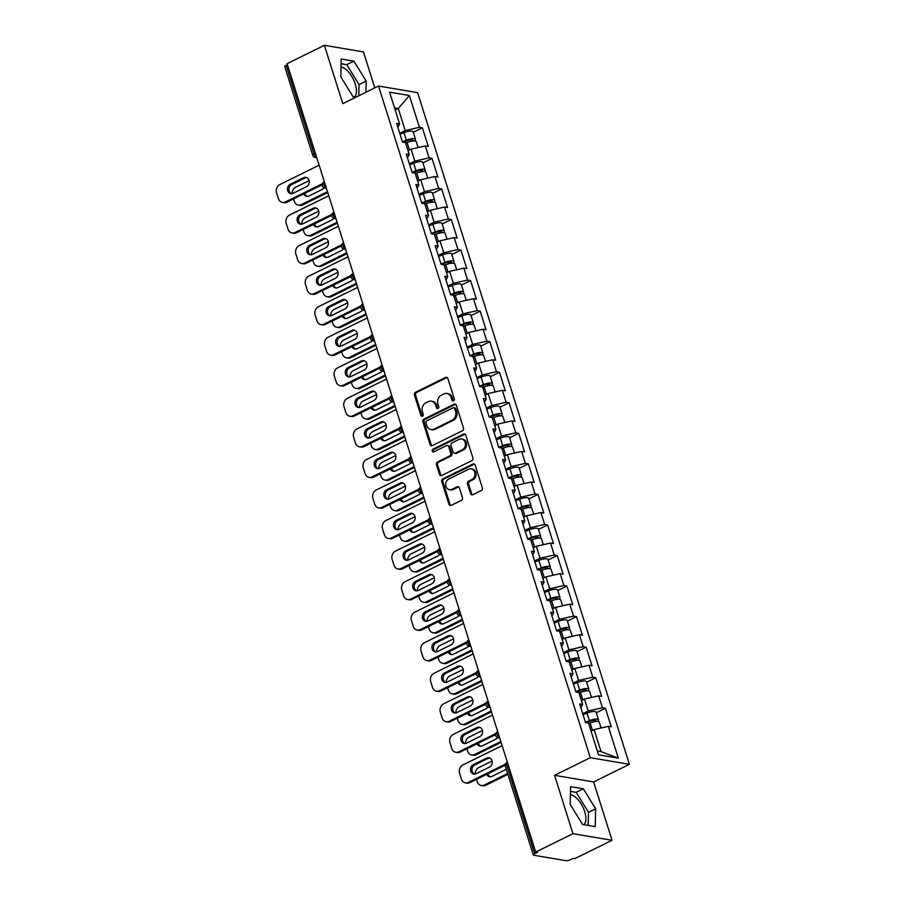 <?xml version="1.0" encoding="UTF-8"?>
<svg xmlns="http://www.w3.org/2000/svg" width="906" height="906" viewBox="0 0 906 906"><rect width="100%" height="100%" fill="white"/><g stroke="black" fill="none" stroke-linecap="round" stroke-linejoin="round"><path stroke-width="1.36" d="M453.566 400.871A1.472 1.234 -80.4 0 0 454.314 398.957L447.87 378.527A2.095 1.767 -80.4 0 0 445.593 377.428L415.526 392.264A2.095 1.767 -80.4 0 0 414.461 395.005L420.894 415.435A1.472 1.234 -80.4 0 0 423.238 414.28L422.4 411.641A6.716 5.651 -80.4 0 1 425.809 402.853L428.312 401.618A6.716 5.651 -80.4 0 1 431.369 401.143A6.716 5.651 -80.4 0 1 435.605 405.129L436.432 407.768A1.472 1.234 -80.4 0 0 438.776 406.613L437.938 403.974A6.716 5.651 -80.4 0 1 441.347 395.186L443.849 393.951A6.716 5.651 -80.4 0 1 446.907 393.476A6.716 5.651 -80.4 0 1 451.131 397.462L451.969 400.112A1.472 1.234 -80.4 0 0 453.566 400.871M583.86 824.687A16.682 7.701 63.7 0 0 584.676 811.663A16.682 7.701 63.7 0 0 570.452 794.822M341.007 67.146A16.682 7.701 -116.3 0 1 355.231 83.986A16.682 7.701 -116.3 0 1 354.416 96.999M470.542 493.611A2.095 1.767 -80.4 0 0 472.819 494.71L481.256 490.554A2.095 1.767 -80.4 0 0 482.32 487.802L475.174 465.129A2.095 1.767 -80.4 0 0 472.898 464.031L442.83 478.855A2.095 1.767 -80.4 0 0 441.766 481.607L448.912 504.28A2.095 1.767 -80.4 0 0 451.188 505.378L461.38 500.361A2.095 1.767 -80.4 0 0 462.445 497.609L459.387 487.904A2.095 1.767 -80.4 0 0 457.111 486.805L452.049 489.297A5.617 4.723 -80.4 0 1 449.501 489.693A5.617 4.723 -80.4 0 1 445.695 484.891A5.617 4.723 -80.4 0 1 448.81 479.014L468.606 469.251A5.617 4.723 -80.4 0 1 471.165 468.855A5.617 4.723 -80.4 0 1 474.971 473.657A5.617 4.723 -80.4 0 1 471.845 479.534L468.549 481.165A2.095 1.767 -80.4 0 0 467.485 483.906L470.542 493.611L471.686 493.804A2.095 1.767 -80.4 0 0 472.456 494.846M554.563 775.332L572.954 833.69L535.684 852.07L287.111 63.68L324.382 45.3L342.785 103.658L378.527 86.025L590.304 757.699L554.563 775.332L593.645 781.935L629.387 764.313L590.304 757.699M462.411 430.769A2.095 1.767 -80.4 0 0 463.476 428.028L456.318 405.344A2.095 1.767 -80.4 0 0 454.042 404.246L423.974 419.082A2.095 1.767 -80.4 0 0 422.909 421.822L430.067 444.506A2.095 1.767 -80.4 0 0 432.343 445.605L462.411 430.769M465.752 435.231L472.898 457.915A2.095 1.767 -80.4 0 1 471.833 460.667L441.766 475.491A2.095 1.767 -80.4 0 1 439.489 474.393L436.432 464.687A2.095 1.767 -80.4 0 1 437.496 461.947L449.682 455.922A2.095 1.767 -80.4 0 0 450.746 453.181L448.719 446.737A2.095 1.767 -80.4 0 0 446.443 445.639L433.748 451.901A1.472 1.234 -80.4 0 1 432.898 449.217L463.476 434.133A2.095 1.767 -80.4 0 1 465.752 435.231M629.387 764.313L417.609 92.639L378.527 86.025M596.307 712.739L605.401 708.254L602.445 707.756L588.232 710.983L582.739 713.702M605.401 708.254L611.267 726.861L608.3 726.352L618.334 758.175L598.515 754.823L588.481 722.999L585.514 722.501L579.647 703.905L582.615 704.404L578.843 692.456L575.888 691.957L570.021 673.351L572.977 673.849L569.217 661.912L566.25 661.403L560.384 642.807L563.351 643.305L559.58 631.357L556.624 630.859L550.757 612.252L553.713 612.75L549.953 600.814L546.986 600.316L541.12 581.709L544.087 582.207L540.316 570.259L537.36 569.761L531.494 551.154L534.449 551.663L530.69 539.716L527.722 539.217L521.856 520.61L524.823 521.109L521.052 509.161L518.096 508.662L512.23 490.067L515.186 490.565L511.426 478.617L508.459 478.119L502.592 459.512L505.559 460.01L501.788 448.074L498.832 447.564L492.966 428.968L495.922 429.467L492.162 417.519L489.195 417.02L483.328 398.414L486.296 398.912L482.524 386.975L479.568 386.466L473.702 367.87L476.658 368.368L472.898 356.42L469.931 355.922L464.065 337.315L467.032 337.825L463.26 325.877L460.305 325.379L454.438 306.772L457.394 307.27L453.634 295.322L450.667 294.824L444.801 276.217L447.768 276.726L443.997 264.779L441.041 264.28L435.174 245.673L438.13 246.172L434.37 234.235L431.403 233.725L425.537 215.13L428.504 215.628L424.733 203.68L421.777 203.182L415.911 184.575L418.866 185.073L415.107 173.137L412.139 172.627L406.273 154.031L409.24 154.53L405.469 142.582L402.513 142.083L396.647 123.476L399.603 123.986L389.569 92.163L409.399 95.515L419.433 127.338L405.231 130.566L399.727 133.273M413.295 132.321L422.4 127.837L419.433 127.338M422.4 127.837L428.266 146.432L425.299 145.934L429.07 157.882L414.857 161.121L409.365 163.827M422.932 162.876L432.026 158.38L429.07 157.882M432.026 158.38L437.892 176.987L434.937 176.489L438.697 188.425L424.495 191.664L418.991 194.371M432.558 193.42L441.664 188.935L438.697 188.425M441.664 188.935L447.53 207.531L444.563 207.032L448.334 218.98L434.121 222.208L428.629 224.926M442.196 223.963L451.29 219.479L448.334 218.98M451.29 219.479L457.156 238.085L454.2 237.587L457.96 249.524L443.759 252.763L438.255 255.469M451.822 254.518L460.928 250.033L457.96 249.524M460.928 250.033L466.794 268.629L463.827 268.131L467.598 280.079L453.385 283.306L447.892 286.024M461.46 285.062L470.554 280.577L467.598 280.079M470.554 280.577L476.42 299.184L473.464 298.674L477.224 310.622L463.023 313.861L457.519 316.568M471.086 315.616L480.191 311.12L477.224 310.622M480.191 311.12L486.058 329.727L483.091 329.229L486.862 341.177L472.649 344.405L467.156 347.111M480.724 346.16L489.818 341.675L486.862 341.177M489.818 341.675L495.684 360.282L492.728 359.773L496.488 371.72L482.286 374.959L476.783 377.666M490.35 376.715L499.455 372.219L496.488 371.72M499.455 372.219L505.322 390.826L502.354 390.327L506.126 402.264L491.913 405.503L486.42 408.21M499.987 407.258L509.081 402.774L506.126 402.264M509.081 402.774L514.948 421.369L511.992 420.871L515.752 432.819L501.55 436.046L496.046 438.764M509.614 437.802L518.719 433.317L515.752 432.819M518.719 433.317L524.585 451.924L521.618 451.426L525.389 463.362L511.177 466.601L505.684 469.308M519.251 468.357L528.345 463.872L525.389 463.362M528.345 463.872L534.212 482.468L531.256 481.969L535.016 493.917L520.814 497.145L515.31 499.863M528.878 498.9L537.983 494.416L535.016 493.917M537.983 494.416L543.849 513.023L540.882 512.513L544.653 524.461L530.44 527.7L524.948 530.406M538.515 529.455L547.609 524.959L544.653 524.461M547.609 524.959L553.475 543.566L550.52 543.068L554.279 555.016L540.078 558.243L534.574 560.95M548.141 559.999L557.247 555.514L554.279 555.016M557.247 555.514L563.113 574.121L560.146 573.611L563.917 585.559L549.704 588.798L544.212 591.505M557.779 590.553L566.873 586.057L563.917 585.559M566.873 586.057L572.739 604.664L569.772 604.166L573.543 616.114L559.342 619.342L553.838 622.048M567.405 621.097L576.51 616.612L573.543 616.114M576.51 616.612L582.377 635.208L579.41 634.71L583.181 646.658L568.968 649.885L563.475 652.603M577.043 651.64L586.137 647.156L583.181 646.658M586.137 647.156L592.003 665.763L589.036 665.264L592.807 677.201L578.606 680.44L573.102 683.147M586.669 682.195L595.774 677.711L592.807 677.201M595.774 677.711L601.641 696.306L598.673 695.808L602.445 707.756M588.232 710.983L584.461 699.047L581.403 700.553M580.837 707.665L582.615 704.404M598.673 695.808L584.461 699.047M578.606 680.44L574.834 668.492L571.765 670.01M571.199 677.11L572.977 673.849M589.036 665.264L574.834 668.492M568.968 649.885L565.197 637.949L562.139 639.455M561.573 646.567L563.351 643.305M579.41 634.71L565.197 637.949M559.342 619.342L555.571 607.394L552.501 608.911M551.935 616.012L553.713 612.75M569.772 604.166L555.571 607.394M549.704 588.798L545.933 576.85L542.875 578.356M542.309 585.469L544.087 582.207M560.146 573.611L545.933 576.85M540.078 558.243L536.307 546.295L533.238 547.813M532.671 554.925L534.449 551.663M550.52 543.068L536.307 546.295M530.44 527.7L526.669 515.752L523.611 517.269M523.045 524.37L524.823 521.109M540.882 512.513L526.669 515.752M520.814 497.145L517.043 485.208L513.974 486.715M513.408 493.827L515.186 490.565M531.256 481.969L517.043 485.208M511.177 466.601L507.405 454.653L504.348 456.171M503.781 463.272L505.559 460.01M521.618 451.426L507.405 454.653M501.55 436.046L497.779 424.11L494.71 425.616M494.144 432.728L495.922 429.467M511.992 420.871L497.779 424.11M491.913 405.503L488.141 393.555L485.084 395.073M484.517 402.173L486.296 398.912M502.354 390.327L488.141 393.555M482.286 374.959L478.515 363.012L475.446 364.518M474.88 371.63L476.658 368.368M492.728 359.773L478.515 363.012M472.649 344.405L468.889 332.457L465.82 333.974M465.254 341.086L467.032 337.825M483.091 329.229L468.889 332.457M463.023 313.861L459.251 301.913L456.182 303.431M455.616 310.531L457.394 307.27M473.464 298.674L459.251 301.913M453.385 283.306L449.625 271.37L446.556 272.876M445.99 279.988L447.768 276.726M463.827 268.131L449.625 271.37M443.759 252.763L439.988 240.815L436.919 242.332M436.352 249.433L438.13 246.172M454.2 237.587L439.988 240.815M434.121 222.208L430.361 210.271L427.292 211.778M426.726 218.89L428.504 215.628M444.563 207.032L430.361 210.271M424.495 191.664L420.724 179.716L417.655 181.234M417.088 188.335L418.866 185.073M434.937 176.489L420.724 179.716M414.857 161.121L411.098 149.173L408.028 150.679M407.462 157.791L409.24 154.53M425.299 145.934L411.098 149.173M287.417 64.666L286.092 65.311L314.065 154.02L315.39 153.374M316.602 157.225A3.205 1.484 63.7 0 1 314.065 154.02A3.205 0.906 -17.5 0 0 312.717 155.277L284.744 66.568A3.205 0.906 -17.5 0 1 286.092 65.311M405.231 130.566L398.278 108.539L394.54 107.905M395.209 110.045L398.278 108.539L409.399 95.515M397.825 127.236L399.603 123.986M374.801 87.859L363.465 51.914L324.382 45.3M572.954 833.69L612.048 840.292L574.778 858.673L573.068 858.39L570.338 859.726A3.205 0.906 162.5 0 1 566.08 860.7L533.827 855.253A3.205 0.906 162.5 0 1 533.317 854.958A3.205 0.906 162.5 0 1 534.676 853.701L537.394 852.353L535.684 852.07M612.048 840.292L593.645 781.935M597.303 750.983L601.04 751.618L594.098 729.59L591.029 731.108M608.3 726.352L594.098 729.59M618.334 758.175L601.04 751.618M365.945 92.231L366.194 81.098L353.884 61.132L341.188 58.992L340.803 76.806L353.102 96.783L355.798 97.236M570.621 786.668L570.236 804.494L582.547 824.46L595.242 826.612L595.627 808.786L583.328 788.809L570.621 786.668M453.487 400.905A1.472 1.234 -80.4 0 1 453.113 400.305L452.275 397.655A6.716 5.651 -80.4 0 0 448.051 393.668L446.907 393.476M431.369 401.143L432.513 401.335A6.716 5.651 -80.4 0 1 436.737 405.322L437.575 407.96A1.472 1.234 -80.4 0 0 437.96 408.572M447.1 377.496A2.095 1.767 -80.4 0 0 446.737 377.621L416.658 392.457A2.095 1.767 -80.4 0 0 415.594 395.209L422.037 415.627A1.472 1.234 -80.4 0 0 422.423 416.239M455.559 404.314A2.095 1.767 -80.4 0 0 455.186 404.438L425.118 419.274A2.095 1.767 -80.4 0 0 424.053 422.015L431.199 444.699A2.095 1.767 -80.4 0 0 431.969 445.729M454.653 408.617A1.472 1.234 -80.4 0 0 453.057 407.847L426.658 420.86A1.472 1.234 -80.4 0 0 425.922 422.785L426.794 425.571A6.716 5.651 -80.4 0 0 431.018 429.557A6.716 5.651 -80.4 0 0 434.087 429.082L452.128 420.191A6.716 5.651 -80.4 0 0 455.525 411.403L454.653 408.617L455.786 408.81A1.472 1.234 -80.4 0 0 454.869 407.938L453.725 407.745M431.018 429.557L432.162 429.75A6.716 5.651 -80.4 0 0 435.22 429.274L434.087 429.082M455.786 408.81L456.669 411.596A6.716 5.651 -80.4 0 1 453.26 420.384L435.22 429.274M447.405 445.492L448.538 445.684A2.095 1.767 -80.4 0 1 449.863 446.93L451.89 453.374A2.095 1.767 -80.4 0 1 450.826 456.114L438.629 462.139A2.095 1.767 -80.4 0 0 437.564 464.88L440.622 474.585A2.095 1.767 -80.4 0 0 441.392 475.627M464.982 434.2A2.095 1.767 -80.4 0 0 464.608 434.325L434.042 449.41A1.472 1.234 -80.4 0 0 433.68 451.935M462.343 449.682A5.617 4.723 -80.4 0 0 465.458 443.804A5.617 4.723 -80.4 0 0 461.652 439.002A5.617 4.723 -80.4 0 0 459.104 439.399L452.128 442.841A2.095 1.767 -80.4 0 0 451.063 445.593L453.091 452.026A2.095 1.767 -80.4 0 0 455.367 453.125L462.343 449.682L463.476 449.874A5.617 4.723 -80.4 0 0 466.601 443.997A5.617 4.723 -80.4 0 0 462.796 439.195L461.652 439.002M454.416 453.272L455.548 453.464A2.095 1.767 -80.4 0 0 456.511 453.317L455.367 453.125M463.476 449.874L456.511 453.317M471.165 468.855L472.309 469.048A5.617 4.723 -80.4 0 1 476.103 473.849A5.617 4.723 -80.4 0 1 472.989 479.727L469.693 481.358A2.095 1.767 -80.4 0 0 468.629 484.098L471.686 493.804M449.501 489.693L450.633 489.886A5.617 4.723 -80.4 0 0 453.193 489.489L452.049 489.297M458.617 486.862A2.095 1.767 -80.4 0 0 458.243 486.998L453.193 489.489M474.404 464.087A2.095 1.767 -80.4 0 0 474.031 464.223L443.963 479.048A2.095 1.767 -80.4 0 0 442.898 481.799L450.055 504.472A2.095 1.767 -80.4 0 0 450.826 505.514M358.799 95.753L359.048 84.632L346.738 64.654L341.086 63.703M359.048 84.632L366.194 81.098M346.738 64.654L353.884 61.132M588.198 825.411L588.481 812.308L576.171 792.342L570.52 791.38M576.171 792.342L583.328 788.809M588.481 812.308L595.627 808.786M414.416 140.962A7.055 1.982 162.5 0 0 415.503 139.331A7.055 1.982 162.5 0 0 406.375 140.215L402.423 141.812M415.503 139.331L413.125 131.789A7.055 1.982 162.5 0 0 403.997 132.672L400.044 134.269M403.487 142.253L407.315 140.702A4.281 1.2 -17.5 0 1 412.853 140.17A4.281 1.2 -17.5 0 1 412.241 141.121M303.736 193.895A4.915 4.145 -80.4 0 0 306.658 196.342A4.915 4.145 -80.4 0 0 308.889 195.99L322.343 189.365A4.915 4.145 -80.4 0 0 324.11 187.791M309.093 180.622L295.707 187.225A6.421 5.402 -80.4 0 0 292.128 193.635M293.499 198.946L294.246 201.291A6.421 5.402 -80.4 0 0 298.278 205.107A6.421 5.402 -80.4 0 0 301.2 204.654L302.683 204.903L327.745 192.548M327.474 191.698L301.2 204.654M418.108 147.576L416.25 141.676A7.055 1.982 162.5 0 0 407.111 142.559L405.65 143.148M304.937 193.295A4.915 4.145 -80.4 0 0 307.406 196.387M302.683 204.903A6.421 5.402 99.6 0 1 299.761 205.356L298.278 205.107M291.573 193.703A4.915 4.145 99.6 0 1 288.946 189.263A4.915 4.145 99.6 0 1 291.698 184.552L305.141 177.927A4.915 4.145 99.6 0 1 306.624 177.531M322.196 184.79L286.84 202.219A6.421 5.402 99.6 0 1 283.918 202.684L282.434 202.423A6.421 5.402 -80.4 0 0 285.356 201.97L286.84 202.219M282.434 202.423A6.421 5.402 -80.4 0 1 278.402 198.618L276.613 192.944A6.421 5.402 -80.4 0 1 279.863 184.541L319.116 165.186M322.411 183.703L285.356 201.97M290.214 184.303L303.657 177.678A4.915 4.145 99.6 0 1 305.9 177.327A4.915 4.145 99.6 0 1 309.229 181.54A4.915 4.145 99.6 0 1 306.5 186.681L293.057 193.318A4.915 4.145 99.6 0 1 290.815 193.657A4.915 4.145 99.6 0 1 287.485 189.456A4.915 4.145 99.6 0 1 290.214 184.303L291.698 184.552M424.053 171.517A7.055 1.982 162.5 0 0 425.14 169.875A7.055 1.982 162.5 0 0 416.001 170.758L412.049 172.355M425.14 169.875L422.762 162.344A7.055 1.982 162.5 0 0 413.623 163.216L409.682 164.813M413.125 172.797L416.953 171.245A4.281 1.2 -17.5 0 1 422.49 170.713A4.281 1.2 -17.5 0 1 421.868 171.676M313.363 224.439A4.915 4.145 -80.4 0 0 316.285 226.885A4.915 4.145 -80.4 0 0 318.527 226.545L331.97 219.909A4.915 4.145 -80.4 0 0 333.736 218.346M318.731 211.166L305.333 217.768A6.421 5.402 -80.4 0 0 301.755 224.19M303.136 229.49L303.872 231.845A6.421 5.402 -80.4 0 0 307.915 235.651A6.421 5.402 -80.4 0 0 310.837 235.198L312.31 235.447L337.372 223.091M337.1 222.242L310.837 235.198M427.734 178.12L425.877 172.231A7.055 1.982 162.5 0 0 416.749 173.114L415.288 173.703M314.575 223.85A4.915 4.145 -80.4 0 0 317.043 226.93M312.31 235.447A6.421 5.402 99.6 0 1 309.388 235.9L307.915 235.651M433.68 202.061A7.055 1.982 162.5 0 0 434.767 200.43A7.055 1.982 162.5 0 0 425.639 201.313L421.686 202.91M434.767 200.43L432.389 192.887A7.055 1.982 162.5 0 0 423.261 193.771L419.308 195.368M422.751 203.352L426.579 201.8A4.281 1.2 -17.5 0 1 432.117 201.268A4.281 1.2 -17.5 0 1 431.505 202.219M323 254.994A4.915 4.145 -80.4 0 0 325.922 257.44A4.915 4.145 -80.4 0 0 328.153 257.089L341.607 250.464A4.915 4.145 -80.4 0 0 343.374 248.89M328.357 241.721L314.971 248.323A6.421 5.402 -80.4 0 0 311.392 254.733M312.763 260.033L313.51 262.389A6.421 5.402 -80.4 0 0 317.542 266.205A6.421 5.402 -80.4 0 0 320.464 265.752L321.947 266.002L347.009 253.646M346.738 252.797L320.464 265.752M437.372 208.674L435.514 202.774A7.055 1.982 162.5 0 0 426.375 203.657L424.914 204.246M324.201 254.393A4.915 4.145 -80.4 0 0 326.67 257.485M321.947 266.002A6.421 5.402 99.6 0 1 319.025 266.455L317.542 266.205M443.317 232.616A7.055 1.982 162.5 0 0 444.404 230.973A7.055 1.982 162.5 0 0 435.265 231.857L431.313 233.454M444.404 230.973L442.026 223.431A7.055 1.982 162.5 0 0 432.887 224.314L428.946 225.911M432.389 233.895L436.216 232.344A4.281 1.2 -17.5 0 1 441.754 231.811A4.281 1.2 -17.5 0 1 441.131 232.774M332.627 285.537A4.915 4.145 -80.4 0 0 335.548 287.983A4.915 4.145 -80.4 0 0 337.791 287.644L351.234 281.007A4.915 4.145 -80.4 0 0 353 279.433M337.995 272.264L324.597 278.867A6.421 5.402 -80.4 0 0 321.018 285.277M322.4 290.588L323.136 292.944A6.421 5.402 -80.4 0 0 327.179 296.749A6.421 5.402 -80.4 0 0 330.101 296.296L331.573 296.545L356.636 284.19M356.364 283.34L330.101 296.296M446.998 239.218L445.14 233.329A7.055 1.982 162.5 0 0 436.013 234.201L434.552 234.801M333.838 284.948A4.915 4.145 -80.4 0 0 336.307 288.029M331.573 296.545A6.421 5.402 99.6 0 1 328.651 296.998L327.179 296.749M452.943 263.159A7.055 1.982 162.5 0 0 454.031 261.528A7.055 1.982 162.5 0 0 444.903 262.4L440.95 264.008M454.031 261.528L451.652 253.986A7.055 1.982 162.5 0 0 442.524 254.869L438.572 256.466M442.015 264.439L445.843 262.899A4.281 1.2 -17.5 0 1 451.381 262.355A4.281 1.2 -17.5 0 1 450.769 263.318M342.264 316.092A4.915 4.145 -80.4 0 0 345.186 318.538A4.915 4.145 -80.4 0 0 347.417 318.187L360.871 311.551A4.915 4.145 -80.4 0 0 362.638 309.988M347.621 302.819L334.235 309.422A6.421 5.402 -80.4 0 0 330.656 315.832M332.026 321.132L332.774 323.487A6.421 5.402 -80.4 0 0 336.805 327.304A6.421 5.402 -80.4 0 0 339.727 326.851L341.211 327.1L366.273 314.733M366.001 313.884L339.727 326.851M456.635 269.773L454.778 263.873A7.055 1.982 162.5 0 0 445.639 264.756L444.178 265.345M343.465 315.492A4.915 4.145 -80.4 0 0 345.933 318.584M341.211 327.1A6.421 5.402 99.6 0 1 338.289 327.553L336.805 327.304M462.581 293.703A7.055 1.982 162.5 0 0 463.668 292.072A7.055 1.982 162.5 0 0 454.529 292.955L450.576 294.552M463.668 292.072L461.29 284.529A7.055 1.982 162.5 0 0 452.151 285.413L448.21 287.009M451.652 294.994L455.48 293.442A4.281 1.2 -17.5 0 1 461.018 292.91A4.281 1.2 -17.5 0 1 460.395 293.861M351.89 346.636A4.915 4.145 -80.4 0 0 354.812 349.082A4.915 4.145 -80.4 0 0 357.055 348.731L370.497 342.106A4.915 4.145 -80.4 0 0 372.264 340.531M357.258 333.363L343.861 339.965A6.421 5.402 -80.4 0 0 340.282 346.375M341.664 351.687L342.4 354.042A6.421 5.402 -80.4 0 0 346.443 357.847A6.421 5.402 -80.4 0 0 349.365 357.394L350.837 357.644L375.899 345.288M375.628 344.439L349.365 357.394M466.262 300.316L464.404 294.427A7.055 1.982 162.5 0 0 455.276 295.299L453.815 295.9M353.102 346.047A4.915 4.145 -80.4 0 0 355.571 349.127M350.837 357.644A6.421 5.402 99.6 0 1 347.915 358.096L346.443 357.847M301.2 224.258A4.915 4.145 99.6 0 1 298.584 219.807A4.915 4.145 99.6 0 1 301.324 215.107L314.767 208.471A4.915 4.145 99.6 0 1 316.262 208.086M331.834 215.334L296.477 232.774A6.421 5.402 99.6 0 1 293.555 233.227L292.072 232.978A6.421 5.402 -80.4 0 0 294.994 232.525L296.477 232.774M292.072 232.978A6.421 5.402 -80.4 0 1 288.04 229.161L286.239 223.488A6.421 5.402 -80.4 0 1 289.501 215.096L328.742 195.741M332.049 214.246L294.994 232.525M299.841 214.858L313.295 208.221A4.915 4.145 99.6 0 1 315.526 207.882A4.915 4.145 99.6 0 1 318.867 212.083A4.915 4.145 99.6 0 1 316.126 217.236L302.683 223.861A4.915 4.145 99.6 0 1 300.441 224.212A4.915 4.145 99.6 0 1 297.111 219.999A4.915 4.145 99.6 0 1 299.841 214.858L301.324 215.107M310.837 254.801A4.915 4.145 99.6 0 1 308.21 250.362A4.915 4.145 99.6 0 1 310.962 245.651L324.405 239.025A4.915 4.145 99.6 0 1 325.888 238.629M341.46 245.888L306.103 263.318A6.421 5.402 99.6 0 1 303.182 263.771L301.698 263.521A6.421 5.402 -80.4 0 0 304.62 263.068L306.103 263.318M301.698 263.521A6.421 5.402 -80.4 0 1 297.666 259.716L295.877 254.031A6.421 5.402 -80.4 0 1 299.127 245.639L338.38 226.285M341.675 244.79L304.62 263.068M309.478 245.401L322.921 238.776A4.915 4.145 99.6 0 1 325.163 238.425A4.915 4.145 99.6 0 1 328.493 242.638A4.915 4.145 99.6 0 1 325.764 247.78L312.321 254.416A4.915 4.145 99.6 0 1 310.079 254.756A4.915 4.145 99.6 0 1 306.749 250.554A4.915 4.145 99.6 0 1 309.478 245.401L310.962 245.651M320.464 285.356A4.915 4.145 99.6 0 1 317.847 280.905A4.915 4.145 99.6 0 1 320.588 276.205L334.031 269.569A4.915 4.145 99.6 0 1 335.526 269.184M351.098 276.432L315.741 293.872A6.421 5.402 99.6 0 1 312.819 294.325L311.336 294.076A6.421 5.402 -80.4 0 0 314.257 293.623L315.741 293.872M311.336 294.076A6.421 5.402 -80.4 0 1 307.304 290.26L305.503 284.586A6.421 5.402 -80.4 0 1 308.765 276.194L348.006 256.828M351.313 275.345L314.257 293.623M319.105 275.956L332.559 269.32A4.915 4.145 99.6 0 1 334.79 268.969A4.915 4.145 99.6 0 1 338.131 273.182A4.915 4.145 99.6 0 1 335.39 278.335L321.947 284.96A4.915 4.145 99.6 0 1 319.705 285.311A4.915 4.145 99.6 0 1 316.375 281.098A4.915 4.145 99.6 0 1 319.105 275.956L320.588 276.205M330.09 315.9A4.915 4.145 99.6 0 1 327.474 311.449A4.915 4.145 99.6 0 1 330.226 306.749L343.668 300.124A4.915 4.145 99.6 0 1 345.152 299.727M360.724 306.975L325.367 324.416A6.421 5.402 99.6 0 1 322.445 324.869L320.962 324.62A6.421 5.402 -80.4 0 0 323.884 324.167L325.367 324.416M320.962 324.62A6.421 5.402 -80.4 0 1 316.93 320.815L315.141 315.129A6.421 5.402 -80.4 0 1 318.391 306.738L357.644 287.383M360.939 305.888L323.884 324.167M328.742 306.5L342.185 299.875A4.915 4.145 99.6 0 1 344.427 299.524A4.915 4.145 99.6 0 1 347.757 303.725A4.915 4.145 99.6 0 1 345.027 308.878L331.585 315.515A4.915 4.145 99.6 0 1 329.342 315.854A4.915 4.145 99.6 0 1 326.013 311.653A4.915 4.145 99.6 0 1 328.742 306.5L330.226 306.749M339.727 346.454A4.915 4.145 99.6 0 1 337.111 342.004A4.915 4.145 99.6 0 1 339.852 337.304L353.295 330.667A4.915 4.145 99.6 0 1 354.79 330.271M370.361 337.53L335.005 354.971A6.421 5.402 99.6 0 1 332.083 355.424L330.599 355.175A6.421 5.402 -80.4 0 0 333.521 354.722L335.005 354.971M330.599 355.175A6.421 5.402 -80.4 0 1 326.568 351.358L324.767 345.684A6.421 5.402 -80.4 0 1 328.029 337.292L367.27 317.927M370.577 336.443L333.521 354.722M338.368 337.055L351.822 330.418A4.915 4.145 99.6 0 1 354.053 330.067A4.915 4.145 99.6 0 1 357.394 334.28A4.915 4.145 99.6 0 1 354.654 339.422L341.211 346.058A4.915 4.145 99.6 0 1 338.969 346.409A4.915 4.145 99.6 0 1 335.639 342.196A4.915 4.145 99.6 0 1 338.368 337.055L339.852 337.304M472.207 324.257A7.055 1.982 162.5 0 0 473.294 322.615A7.055 1.982 162.5 0 0 464.166 323.499L460.214 325.095M473.294 322.615L470.916 315.084A7.055 1.982 162.5 0 0 461.788 315.968L457.836 317.564M461.279 325.537L465.106 323.986A4.281 1.2 -17.5 0 1 470.644 323.453A4.281 1.2 -17.5 0 1 470.033 324.416M361.528 377.179A4.915 4.145 -80.4 0 0 364.45 379.637A4.915 4.145 -80.4 0 0 366.681 379.286L380.135 372.649A4.915 4.145 -80.4 0 0 381.902 371.086M366.885 363.906L353.499 370.52A6.421 5.402 -80.4 0 0 349.92 376.93M351.29 382.23L352.038 384.586A6.421 5.402 -80.4 0 0 356.069 388.391A6.421 5.402 -80.4 0 0 358.991 387.938L360.475 388.198L385.537 375.831M385.265 374.982L358.991 387.938M475.899 330.86L474.042 324.971A7.055 1.982 162.5 0 0 464.903 325.854L463.442 326.443M362.728 376.59A4.915 4.145 -80.4 0 0 365.197 379.671M360.475 388.198A6.421 5.402 99.6 0 1 357.553 388.651L356.069 388.391M349.354 376.998A4.915 4.145 99.6 0 1 346.738 372.547A4.915 4.145 99.6 0 1 349.49 367.847L362.932 361.222A4.915 4.145 99.6 0 1 364.416 360.826M379.988 368.074L344.631 385.514A6.421 5.402 99.6 0 1 341.709 385.967L340.226 385.718A6.421 5.402 -80.4 0 0 343.148 385.265L344.631 385.514M340.226 385.718A6.421 5.402 -80.4 0 1 336.194 381.913L334.405 376.228A6.421 5.402 -80.4 0 1 337.655 367.836L376.907 348.482M380.203 366.987L343.148 385.265M348.006 367.598L361.449 360.962A4.915 4.145 99.6 0 1 363.691 360.622A4.915 4.145 99.6 0 1 367.021 364.824A4.915 4.145 99.6 0 1 364.291 369.976L350.849 376.602A4.915 4.145 99.6 0 1 348.606 376.953A4.915 4.145 99.6 0 1 345.277 372.751A4.915 4.145 99.6 0 1 348.006 367.598L349.49 367.847M481.845 354.801A7.055 1.982 162.5 0 0 482.932 353.17A7.055 1.982 162.5 0 0 473.793 354.053L469.84 355.65M482.932 353.17L480.554 345.628A7.055 1.982 162.5 0 0 471.414 346.511L467.473 348.108M470.916 356.092L474.744 354.54A4.281 1.2 -17.5 0 1 480.282 354.008A4.281 1.2 -17.5 0 1 479.659 354.959M371.154 407.734A4.915 4.145 -80.4 0 0 374.076 410.18A4.915 4.145 -80.4 0 0 376.318 409.829L389.761 403.204A4.915 4.145 -80.4 0 0 391.528 401.63M376.522 394.461L363.125 401.064A6.421 5.402 -80.4 0 0 359.546 407.474M360.928 412.785L361.664 415.129A6.421 5.402 -80.4 0 0 365.707 418.946A6.421 5.402 -80.4 0 0 368.629 418.493L370.101 418.742L395.163 406.386M394.891 405.537L368.629 418.493M485.525 361.415L483.668 355.514A7.055 1.982 162.5 0 0 474.54 356.398L473.079 356.987M372.366 407.134A4.915 4.145 -80.4 0 0 374.835 410.225M370.101 418.742A6.421 5.402 99.6 0 1 367.179 419.195L365.707 418.946M358.991 407.541A4.915 4.145 99.6 0 1 356.375 403.102A4.915 4.145 99.6 0 1 359.116 398.402L372.559 391.766A4.915 4.145 99.6 0 1 374.053 391.369M389.625 398.629L354.269 416.069A6.421 5.402 99.6 0 1 351.347 416.522L349.863 416.262A6.421 5.402 -80.4 0 0 352.785 415.809L354.269 416.069M349.863 416.262A6.421 5.402 -80.4 0 1 345.832 412.457L344.031 406.783A6.421 5.402 -80.4 0 1 347.292 398.38L386.534 379.025M389.84 397.541L352.785 415.809M357.632 398.142L371.086 391.517A4.915 4.145 99.6 0 1 373.317 391.166A4.915 4.145 99.6 0 1 376.658 395.378A4.915 4.145 99.6 0 1 373.918 400.52L360.475 407.156A4.915 4.145 99.6 0 1 358.232 407.496A4.915 4.145 99.6 0 1 354.903 403.295A4.915 4.145 99.6 0 1 357.632 398.142L359.116 398.402M491.471 385.356A7.055 1.982 162.5 0 0 492.558 383.714A7.055 1.982 162.5 0 0 483.43 384.597L479.478 386.194M492.558 383.714L490.18 376.183A7.055 1.982 162.5 0 0 481.052 377.055L477.1 378.663M480.542 386.635L484.37 385.084A4.281 1.2 -17.5 0 1 489.908 384.552A4.281 1.2 -17.5 0 1 489.297 385.514M380.792 438.278A4.915 4.145 -80.4 0 0 383.714 440.724A4.915 4.145 -80.4 0 0 385.945 440.384L399.399 433.748A4.915 4.145 -80.4 0 0 401.165 432.185M386.149 425.005L372.762 431.607A6.421 5.402 -80.4 0 0 369.184 438.028M370.554 443.328L371.301 445.684A6.421 5.402 -80.4 0 0 375.333 449.489A6.421 5.402 -80.4 0 0 378.255 449.036L379.739 449.285L404.801 436.93M404.529 436.08L378.255 449.036M495.163 391.958L493.306 386.069A7.055 1.982 162.5 0 0 484.166 386.953L482.705 387.541M381.992 437.689A4.915 4.145 -80.4 0 0 384.461 440.769M379.739 449.285A6.421 5.402 99.6 0 1 376.817 449.738L375.333 449.489M368.617 438.096A4.915 4.145 99.6 0 1 366.001 433.646A4.915 4.145 99.6 0 1 368.753 428.946L382.196 422.309A4.915 4.145 99.6 0 1 383.68 421.924M399.252 429.172L363.895 446.613A6.421 5.402 99.6 0 1 360.973 447.066L359.489 446.817A6.421 5.402 -80.4 0 0 362.411 446.364L363.895 446.613M359.489 446.817A6.421 5.402 -80.4 0 1 355.458 443L353.668 437.326A6.421 5.402 -80.4 0 1 356.919 428.934L396.171 409.58M399.467 428.085L362.411 446.364M367.27 428.697L380.713 422.06A4.915 4.145 99.6 0 1 382.955 421.72A4.915 4.145 99.6 0 1 386.284 425.922A4.915 4.145 99.6 0 1 383.555 431.075L370.112 437.7A4.915 4.145 99.6 0 1 367.87 438.051A4.915 4.145 99.6 0 1 364.54 433.838A4.915 4.145 99.6 0 1 367.27 428.697L368.753 428.946M501.109 415.899A7.055 1.982 162.5 0 0 502.196 414.269A7.055 1.982 162.5 0 0 493.057 415.152L489.104 416.749M502.196 414.269L499.818 406.726A7.055 1.982 162.5 0 0 490.678 407.609L486.737 409.206M490.18 417.19L494.008 415.639A4.281 1.2 -17.5 0 1 499.546 415.107A4.281 1.2 -17.5 0 1 498.923 416.058M390.418 468.832A4.915 4.145 -80.4 0 0 393.34 471.279A4.915 4.145 -80.4 0 0 395.582 470.927L409.025 464.302A4.915 4.145 -80.4 0 0 410.792 462.728M395.786 455.559L382.389 462.162A6.421 5.402 -80.4 0 0 378.81 468.572M380.192 473.872L380.928 476.228A6.421 5.402 -80.4 0 0 384.971 480.044A6.421 5.402 -80.4 0 0 387.893 479.591L389.365 479.84L414.427 467.485M414.155 466.635L387.893 479.591M504.789 422.513L502.932 416.613A7.055 1.982 162.5 0 0 493.804 417.496L492.343 418.085M391.63 468.232A4.915 4.145 -80.4 0 0 394.099 471.324M389.365 479.84A6.421 5.402 99.6 0 1 386.443 480.293L384.971 480.044M378.255 468.64A4.915 4.145 99.6 0 1 375.639 464.2A4.915 4.145 99.6 0 1 378.38 459.489L391.822 452.864A4.915 4.145 99.6 0 1 393.317 452.468M408.889 459.727L373.532 477.156A6.421 5.402 99.6 0 1 370.611 477.609L369.127 477.36A6.421 5.402 -80.4 0 0 372.049 476.907L373.532 477.156M369.127 477.36A6.421 5.402 -80.4 0 1 365.095 473.555L363.295 467.87A6.421 5.402 -80.4 0 1 366.556 459.478L405.797 440.123M409.104 458.64L372.049 476.907M376.896 459.24L390.35 452.615A4.915 4.145 99.6 0 1 392.581 452.264A4.915 4.145 99.6 0 1 395.922 456.477A4.915 4.145 99.6 0 1 393.181 461.618L379.739 468.255A4.915 4.145 99.6 0 1 377.496 468.595A4.915 4.145 99.6 0 1 374.167 464.393A4.915 4.145 99.6 0 1 376.896 459.24L378.38 459.489M510.735 446.454A7.055 1.982 162.5 0 0 511.822 444.812A7.055 1.982 162.5 0 0 502.694 445.695L498.742 447.292M511.822 444.812L509.444 437.281A7.055 1.982 162.5 0 0 500.316 438.153L496.363 439.75M499.806 447.734L503.634 446.182A4.281 1.2 -17.5 0 1 509.172 445.65A4.281 1.2 -17.5 0 1 508.56 446.613M400.056 499.376A4.915 4.145 -80.4 0 0 402.977 501.822A4.915 4.145 -80.4 0 0 405.209 501.482L418.663 494.846A4.915 4.145 -80.4 0 0 420.429 493.283M405.412 486.103L392.026 492.705A6.421 5.402 -80.4 0 0 388.448 499.115M389.818 504.427L390.565 506.782A6.421 5.402 -80.4 0 0 394.597 510.588A6.421 5.402 -80.4 0 0 397.519 510.135L399.002 510.384L424.065 498.028M423.793 497.179L397.519 510.135M514.427 453.057L512.57 447.168A7.055 1.982 162.5 0 0 503.43 448.04L501.969 448.64M401.256 498.787A4.915 4.145 -80.4 0 0 403.725 501.867M399.002 510.384A6.421 5.402 99.6 0 1 396.081 510.837L394.597 510.588M387.881 499.195A4.915 4.145 99.6 0 1 385.265 494.744A4.915 4.145 99.6 0 1 388.017 490.044L401.46 483.408A4.915 4.145 99.6 0 1 402.944 483.023M418.515 490.271L383.159 507.711A6.421 5.402 99.6 0 1 380.237 508.164L378.753 507.915A6.421 5.402 -80.4 0 0 381.675 507.462L383.159 507.711M378.753 507.915A6.421 5.402 -80.4 0 1 374.722 504.098L372.932 498.425A6.421 5.402 -80.4 0 1 376.183 490.033L415.435 470.667M418.731 489.183L381.675 507.462M386.534 489.795L399.976 483.158A4.915 4.145 99.6 0 1 402.219 482.807A4.915 4.145 99.6 0 1 405.548 487.02A4.915 4.145 99.6 0 1 402.819 492.173L389.376 498.798A4.915 4.145 99.6 0 1 387.134 499.149A4.915 4.145 99.6 0 1 383.804 494.936A4.915 4.145 99.6 0 1 386.534 489.795L388.017 490.044M520.372 476.998A7.055 1.982 162.5 0 0 521.46 475.367A7.055 1.982 162.5 0 0 512.32 476.239L508.368 477.847M521.46 475.367L519.081 467.824A7.055 1.982 162.5 0 0 509.942 468.708L506.001 470.305M509.444 478.277L513.272 476.737A4.281 1.2 -17.5 0 1 518.81 476.194A4.281 1.2 -17.5 0 1 518.187 477.156M409.682 529.931A4.915 4.145 -80.4 0 0 412.604 532.377A4.915 4.145 -80.4 0 0 414.846 532.026L428.289 525.389A4.915 4.145 -80.4 0 0 430.056 523.827M415.05 516.658L401.652 523.26A6.421 5.402 -80.4 0 0 398.074 529.67M399.455 534.97L400.192 537.326A6.421 5.402 -80.4 0 0 404.235 541.142A6.421 5.402 -80.4 0 0 407.156 540.689L408.629 540.939L433.691 528.572M433.419 527.722L407.156 540.689M524.053 483.611L522.196 477.711A7.055 1.982 162.5 0 0 513.068 478.595L511.607 479.183M410.894 529.331A4.915 4.145 -80.4 0 0 413.363 532.422M408.629 540.939A6.421 5.402 99.6 0 1 405.707 541.392L404.235 541.142M397.519 529.738A4.915 4.145 99.6 0 1 394.903 525.299A4.915 4.145 99.6 0 1 397.643 520.588L411.086 513.962A4.915 4.145 99.6 0 1 412.581 513.566M428.153 520.814L392.796 538.255A6.421 5.402 99.6 0 1 389.874 538.708L388.391 538.458A6.421 5.402 -80.4 0 0 391.313 538.005L392.796 538.255M388.391 538.458A6.421 5.402 -80.4 0 1 384.359 534.653L382.559 528.968A6.421 5.402 -80.4 0 1 385.82 520.576L425.061 501.222M428.368 519.727L391.313 538.005M396.16 520.338L409.614 513.713A4.915 4.145 99.6 0 1 411.845 513.362A4.915 4.145 99.6 0 1 415.186 517.564A4.915 4.145 99.6 0 1 412.445 522.717L399.002 529.353A4.915 4.145 99.6 0 1 396.76 529.693A4.915 4.145 99.6 0 1 393.43 525.491A4.915 4.145 99.6 0 1 396.16 520.338L397.643 520.588M529.999 507.541A7.055 1.982 162.5 0 0 531.086 505.91A7.055 1.982 162.5 0 0 521.958 506.794L518.005 508.391M531.086 505.91L528.708 498.368A7.055 1.982 162.5 0 0 519.58 499.251L515.627 500.848M519.07 508.832L522.898 507.281A4.281 1.2 -17.5 0 1 528.436 506.748A4.281 1.2 -17.5 0 1 527.824 507.7M419.319 560.474A4.915 4.145 -80.4 0 0 422.241 562.92A4.915 4.145 -80.4 0 0 424.472 562.569L437.926 555.944A4.915 4.145 -80.4 0 0 439.693 554.37M424.676 547.201L411.29 553.804A6.421 5.402 -80.4 0 0 407.711 560.214M409.082 565.525L409.829 567.881A6.421 5.402 -80.4 0 0 413.861 571.686A6.421 5.402 -80.4 0 0 416.783 571.233L418.266 571.482L443.328 559.127M443.057 558.277L416.783 571.233M533.691 514.155L531.833 508.266A7.055 1.982 162.5 0 0 522.694 509.138L521.233 509.738M420.52 559.885A4.915 4.145 -80.4 0 0 422.989 562.966M418.266 571.482A6.421 5.402 99.6 0 1 415.344 571.935L413.861 571.686M407.145 560.293A4.915 4.145 99.6 0 1 404.529 555.842A4.915 4.145 99.6 0 1 407.281 551.142L420.724 544.506A4.915 4.145 99.6 0 1 422.207 544.121M437.779 551.369L402.423 568.809A6.421 5.402 99.6 0 1 399.501 569.262L398.017 569.013A6.421 5.402 -80.4 0 0 400.939 568.56L402.423 568.809M398.017 569.013A6.421 5.402 -80.4 0 1 393.985 565.197L392.196 559.523A6.421 5.402 -80.4 0 1 395.446 551.131L434.699 531.765M437.994 550.282L400.939 568.56M405.797 550.893L419.24 544.257A4.915 4.145 99.6 0 1 421.483 543.906A4.915 4.145 99.6 0 1 424.812 548.119A4.915 4.145 99.6 0 1 422.083 553.26L408.64 559.897A4.915 4.145 99.6 0 1 406.398 560.248A4.915 4.145 99.6 0 1 403.068 556.035A4.915 4.145 99.6 0 1 405.797 550.893L407.281 551.142M539.636 538.096A7.055 1.982 162.5 0 0 540.723 536.465A7.055 1.982 162.5 0 0 531.584 537.337L527.632 538.934M540.723 536.465L538.345 528.923A7.055 1.982 162.5 0 0 529.206 529.806L525.265 531.403M528.708 539.376L532.535 537.824A4.281 1.2 -17.5 0 1 538.073 537.292A4.281 1.2 -17.5 0 1 537.451 538.255M428.946 591.018A4.915 4.145 -80.4 0 0 431.868 593.475A4.915 4.145 -80.4 0 0 434.11 593.124L447.553 586.488A4.915 4.145 -80.4 0 0 449.319 584.925M434.314 577.745L420.916 584.359A6.421 5.402 -80.4 0 0 417.338 590.769M418.719 596.069L419.455 598.424A6.421 5.402 -80.4 0 0 423.498 602.23A6.421 5.402 -80.4 0 0 426.42 601.777L427.892 602.037L452.955 589.67M452.683 588.821L426.42 601.777M543.317 544.699L541.46 538.81A7.055 1.982 162.5 0 0 532.332 539.693L530.871 540.282M430.157 590.429A4.915 4.145 -80.4 0 0 432.626 593.521M427.892 602.037A6.421 5.402 99.6 0 1 424.971 602.49L423.498 602.23M416.783 590.837A4.915 4.145 99.6 0 1 414.167 586.386A4.915 4.145 99.6 0 1 416.907 581.686L430.35 575.061A4.915 4.145 99.6 0 1 431.845 574.664M447.417 581.912L412.06 599.353A6.421 5.402 99.6 0 1 409.138 599.806L407.655 599.557A6.421 5.402 -80.4 0 0 410.577 599.104L412.06 599.353M407.655 599.557A6.421 5.402 -80.4 0 1 403.623 595.752L401.822 590.066A6.421 5.402 -80.4 0 1 405.084 581.675L444.325 562.32M447.632 580.825L410.577 599.104M415.424 581.437L428.878 574.8A4.915 4.145 99.6 0 1 431.109 574.461A4.915 4.145 99.6 0 1 434.45 578.662A4.915 4.145 99.6 0 1 431.709 583.815L418.266 590.44A4.915 4.145 99.6 0 1 416.024 590.791A4.915 4.145 99.6 0 1 412.694 586.59A4.915 4.145 99.6 0 1 415.424 581.437L416.907 581.686M549.263 568.64A7.055 1.982 162.5 0 0 550.35 567.009A7.055 1.982 162.5 0 0 541.222 567.892L537.269 569.489M550.35 567.009L547.971 559.466A7.055 1.982 162.5 0 0 538.844 560.35L534.891 561.947M538.334 569.931L542.162 568.379A4.281 1.2 -17.5 0 1 547.7 567.847A4.281 1.2 -17.5 0 1 547.088 568.798M438.583 621.573A4.915 4.145 -80.4 0 0 441.505 624.019A4.915 4.145 -80.4 0 0 443.736 623.668L457.19 617.043A4.915 4.145 -80.4 0 0 458.957 615.468M443.94 608.3L430.554 614.902A6.421 5.402 -80.4 0 0 426.975 621.312M428.345 626.624L429.093 628.979A6.421 5.402 -80.4 0 0 433.125 632.784A6.421 5.402 -80.4 0 0 436.046 632.331L437.53 632.581L462.592 620.225M462.32 619.376L436.046 632.331M552.954 575.253L551.097 569.353A7.055 1.982 162.5 0 0 541.958 570.236L540.497 570.825M439.784 620.972A4.915 4.145 -80.4 0 0 442.253 624.064M437.53 632.581A6.421 5.402 99.6 0 1 434.608 633.034L433.125 632.784M426.409 621.38A4.915 4.145 99.6 0 1 423.793 616.941A4.915 4.145 99.6 0 1 426.545 612.241L439.988 605.604A4.915 4.145 99.6 0 1 441.471 605.208M457.043 612.467L421.686 629.908A6.421 5.402 99.6 0 1 418.765 630.361L417.281 630.1A6.421 5.402 -80.4 0 0 420.203 629.647L421.686 629.908M417.281 630.1A6.421 5.402 -80.4 0 1 413.249 626.295L411.46 620.621A6.421 5.402 -80.4 0 1 414.71 612.23L453.963 592.864M457.258 611.38L420.203 629.647M425.061 611.98L438.504 605.355A4.915 4.145 99.6 0 1 440.746 605.004A4.915 4.145 99.6 0 1 444.076 609.217A4.915 4.145 99.6 0 1 441.347 614.359L427.904 620.995A4.915 4.145 99.6 0 1 425.661 621.346A4.915 4.145 99.6 0 1 422.332 617.133A4.915 4.145 99.6 0 1 425.061 611.98L426.545 612.241M558.9 599.194A7.055 1.982 162.5 0 0 559.987 597.552A7.055 1.982 162.5 0 0 550.848 598.436L546.896 600.032M559.987 597.552L557.609 590.021A7.055 1.982 162.5 0 0 548.47 590.893L544.529 592.501M547.971 600.474L551.799 598.923A4.281 1.2 -17.5 0 1 557.337 598.39A4.281 1.2 -17.5 0 1 556.714 599.353M448.21 652.116A4.915 4.145 -80.4 0 0 451.131 654.562A4.915 4.145 -80.4 0 0 453.374 654.223L466.817 647.586A4.915 4.145 -80.4 0 0 468.583 646.023M453.578 638.843L440.18 645.446A6.421 5.402 -80.4 0 0 436.601 651.867M437.983 657.167L438.719 659.523A6.421 5.402 -80.4 0 0 442.762 663.328A6.421 5.402 -80.4 0 0 445.684 662.875L447.156 663.124L472.219 650.768M471.947 649.919L445.684 662.875M562.581 605.797L560.723 599.908A7.055 1.982 162.5 0 0 551.595 600.791L550.135 601.38M449.421 651.527A4.915 4.145 -80.4 0 0 451.89 654.608M447.156 663.124A6.421 5.402 99.6 0 1 444.234 663.577L442.762 663.328M436.046 651.935A4.915 4.145 99.6 0 1 433.43 647.484A4.915 4.145 99.6 0 1 436.171 642.784L449.614 636.148A4.915 4.145 99.6 0 1 451.109 635.763M466.681 643.011L431.324 660.451A6.421 5.402 99.6 0 1 428.402 660.904L426.919 660.655A6.421 5.402 -80.4 0 0 429.84 660.202L431.324 660.451M426.919 660.655A6.421 5.402 -80.4 0 1 422.887 656.839L421.086 651.165A6.421 5.402 -80.4 0 1 424.348 642.773L463.589 623.419M466.896 641.924L429.84 660.202M434.687 642.535L448.142 635.899A4.915 4.145 99.6 0 1 450.373 635.559A4.915 4.145 99.6 0 1 453.713 639.761A4.915 4.145 99.6 0 1 450.973 644.913L437.53 651.539A4.915 4.145 99.6 0 1 435.288 651.89A4.915 4.145 99.6 0 1 431.958 647.677A4.915 4.145 99.6 0 1 434.687 642.535L436.171 642.784M568.526 629.738A7.055 1.982 162.5 0 0 569.614 628.107A7.055 1.982 162.5 0 0 560.486 628.99L556.533 630.587M569.614 628.107L567.235 620.565A7.055 1.982 162.5 0 0 558.107 621.448L554.155 623.045M557.598 631.029L561.426 629.477A4.281 1.2 -17.5 0 1 566.963 628.945A4.281 1.2 -17.5 0 1 566.352 629.897M457.847 682.671A4.915 4.145 -80.4 0 0 460.758 685.117A4.915 4.145 -80.4 0 0 463 684.766L476.454 678.141A4.915 4.145 -80.4 0 0 478.221 676.567M463.204 669.398L449.818 676.001A6.421 5.402 -80.4 0 0 446.239 682.411M447.609 687.711L448.357 690.066A6.421 5.402 -80.4 0 0 452.388 693.883A6.421 5.402 -80.4 0 0 455.31 693.43L456.794 693.679L481.856 681.323M481.584 680.474L455.31 693.43M572.218 636.352L570.361 630.451A7.055 1.982 162.5 0 0 561.222 631.335L559.761 631.924M459.048 682.071A4.915 4.145 -80.4 0 0 461.516 685.163M456.794 693.679A6.421 5.402 99.6 0 1 453.872 694.132L452.388 693.883M445.673 682.478A4.915 4.145 99.6 0 1 443.057 678.039A4.915 4.145 99.6 0 1 445.809 673.328L459.251 666.703A4.915 4.145 99.6 0 1 460.735 666.306M476.307 673.566L440.95 690.995A6.421 5.402 99.6 0 1 438.028 691.448L436.545 691.199A6.421 5.402 -80.4 0 0 439.467 690.746L440.95 690.995M436.545 691.199A6.421 5.402 -80.4 0 1 432.513 687.394L430.724 681.708A6.421 5.402 -80.4 0 1 433.974 673.317L473.226 653.962M476.522 672.478L439.467 690.746M444.325 673.079L457.768 666.454A4.915 4.145 99.6 0 1 460.01 666.103A4.915 4.145 99.6 0 1 463.34 670.315A4.915 4.145 99.6 0 1 460.61 675.457L447.168 682.093A4.915 4.145 99.6 0 1 444.925 682.433A4.915 4.145 99.6 0 1 441.596 678.232A4.915 4.145 99.6 0 1 444.325 673.079L445.809 673.328M578.164 660.293A7.055 1.982 162.5 0 0 579.251 658.651A7.055 1.982 162.5 0 0 570.112 659.534L566.159 661.131M579.251 658.651L576.873 651.12A7.055 1.982 162.5 0 0 567.734 651.992L563.792 653.588M567.235 661.573L571.063 660.021A4.281 1.2 -17.5 0 1 576.601 659.489A4.281 1.2 -17.5 0 1 575.978 660.451M467.473 713.215A4.915 4.145 -80.4 0 0 470.395 715.661A4.915 4.145 -80.4 0 0 472.638 715.321L486.08 708.685A4.915 4.145 -80.4 0 0 487.847 707.122M472.841 699.942L459.444 706.544A6.421 5.402 -80.4 0 0 455.865 712.954M457.247 718.265L457.983 720.621A6.421 5.402 -80.4 0 0 462.026 724.426A6.421 5.402 -80.4 0 0 464.948 723.973L466.42 724.222L491.482 711.867M491.211 711.017L464.948 723.973M581.845 666.895L579.987 661.006A7.055 1.982 162.5 0 0 570.859 661.89L569.387 662.479M468.685 712.626A4.915 4.145 -80.4 0 0 471.154 715.706M466.42 724.222A6.421 5.402 99.6 0 1 463.498 724.675L462.026 724.426M455.31 713.033A4.915 4.145 99.6 0 1 452.694 708.583A4.915 4.145 99.6 0 1 455.435 703.883L468.878 697.246A4.915 4.145 99.6 0 1 470.373 696.861M485.944 704.109L450.588 721.55A6.421 5.402 99.6 0 1 447.666 722.003L446.182 721.754A6.421 5.402 -80.4 0 0 449.104 721.301L450.588 721.55M446.182 721.754A6.421 5.402 -80.4 0 1 442.139 717.937L440.35 712.263A6.421 5.402 -80.4 0 1 443.612 703.871L482.853 684.517M486.16 703.022L449.104 721.301M453.951 703.634L467.405 696.997A4.915 4.145 99.6 0 1 469.636 696.657A4.915 4.145 99.6 0 1 472.977 700.859A4.915 4.145 99.6 0 1 470.237 706.012L456.794 712.637A4.915 4.145 99.6 0 1 454.552 712.988A4.915 4.145 99.6 0 1 451.222 708.775A4.915 4.145 99.6 0 1 453.951 703.634L455.435 703.883M587.79 690.836A7.055 1.982 162.5 0 0 588.877 689.206A7.055 1.982 162.5 0 0 579.749 690.078L575.797 691.686M588.877 689.206L586.499 681.663A7.055 1.982 162.5 0 0 577.371 682.546L573.419 684.143M576.862 692.116L580.689 690.576A4.281 1.2 -17.5 0 1 586.227 690.044A4.281 1.2 -17.5 0 1 585.616 690.995M477.111 743.769A4.915 4.145 -80.4 0 0 480.021 746.216A4.915 4.145 -80.4 0 0 482.264 745.865L495.718 739.239A4.915 4.145 -80.4 0 0 497.485 737.665M482.468 730.496L469.082 737.099A6.421 5.402 -80.4 0 0 465.503 743.509M466.873 748.809L467.621 751.165A6.421 5.402 -80.4 0 0 471.652 754.981A6.421 5.402 -80.4 0 0 474.574 754.528L476.058 754.777L501.109 742.41M500.848 741.561L474.574 754.528M591.482 697.45L589.625 691.55A7.055 1.982 162.5 0 0 580.486 692.433L579.025 693.022M478.311 743.169A4.915 4.145 -80.4 0 0 480.78 746.261M476.058 754.777A6.421 5.402 99.6 0 1 473.136 755.23L471.652 754.981M464.937 743.577A4.915 4.145 99.6 0 1 462.32 739.137A4.915 4.145 99.6 0 1 465.072 734.426L478.515 727.801A4.915 4.145 99.6 0 1 479.999 727.405M495.571 734.653L460.214 752.093A6.421 5.402 99.6 0 1 457.292 752.546L455.809 752.297A6.421 5.402 -80.4 0 0 458.73 751.844L460.214 752.093M455.809 752.297A6.421 5.402 -80.4 0 1 451.777 748.492L449.988 742.807A6.421 5.402 -80.4 0 1 453.238 734.415L492.49 715.061M495.786 733.566L458.73 751.844M463.589 734.177L477.032 727.552A4.915 4.145 99.6 0 1 479.274 727.201A4.915 4.145 99.6 0 1 482.604 731.402A4.915 4.145 99.6 0 1 479.874 736.555L466.431 743.192A4.915 4.145 99.6 0 1 464.189 743.532A4.915 4.145 99.6 0 1 460.86 739.33A4.915 4.145 99.6 0 1 463.589 734.177L465.072 734.426M597.428 721.391A7.055 1.982 162.5 0 0 598.515 719.749A7.055 1.982 162.5 0 0 589.376 720.632L585.423 722.229M598.515 719.749L596.137 712.207A7.055 1.982 162.5 0 0 586.997 713.09L583.056 714.687M586.499 722.671L590.327 721.119A4.281 1.2 -17.5 0 1 595.865 720.587A4.281 1.2 -17.5 0 1 595.242 721.55M486.737 774.313A4.915 4.145 -80.4 0 0 489.659 776.759A4.915 4.145 -80.4 0 0 491.901 776.408L505.344 769.783A4.915 4.145 -80.4 0 0 506.273 769.16M492.105 761.04L478.708 767.642A6.421 5.402 -80.4 0 0 475.129 774.052M476.511 779.364L477.247 781.719A6.421 5.402 -80.4 0 0 481.29 785.525A6.421 5.402 -80.4 0 0 484.212 785.072L485.684 785.321L507.915 774.358M507.643 773.509L484.212 785.072M601.108 727.994L599.251 722.105A7.055 1.982 162.5 0 0 590.123 722.977L588.651 723.577M487.949 773.724A4.915 4.145 -80.4 0 0 490.418 776.804M485.684 785.321A6.421 5.402 99.6 0 1 482.762 785.774L481.29 785.525M474.574 774.132A4.915 4.145 99.6 0 1 471.958 769.681A4.915 4.145 99.6 0 1 474.699 764.981L488.141 758.345A4.915 4.145 99.6 0 1 489.636 757.96M505.208 765.208L469.852 782.648A6.421 5.402 99.6 0 1 466.93 783.101L465.446 782.852A6.421 5.402 -80.4 0 0 468.368 782.399L469.852 782.648M465.446 782.852A6.421 5.402 -80.4 0 1 461.403 779.035L459.614 773.362A6.421 5.402 -80.4 0 1 462.875 764.97L502.117 745.604M505.423 764.12L468.368 782.399M473.215 764.732L486.669 758.096A4.915 4.145 99.6 0 1 488.9 757.744A4.915 4.145 99.6 0 1 492.241 761.957A4.915 4.145 99.6 0 1 489.5 767.099L476.058 773.735A4.915 4.145 99.6 0 1 473.815 774.086A4.915 4.145 99.6 0 1 470.486 769.874A4.915 4.145 99.6 0 1 473.215 764.732L474.699 764.981M508.028 764.336L506.703 764.992L534.676 853.701M507.36 762.218L506.998 762.399A3.205 1.484 -116.3 0 0 506.703 764.992A3.205 0.906 162.5 0 0 505.355 766.25L533.317 854.958M316.76 157.735L315.243 157.474A3.205 2.695 -80.4 0 0 316.624 157.282M326.239 187.78A3.205 1.484 63.7 0 1 323.702 184.575A3.205 1.484 -116.3 0 1 323.986 181.981A3.205 3.205 0 0 0 324.869 188.029A3.205 2.695 -80.4 0 0 326.251 187.836M335.866 218.323A3.205 1.484 63.7 0 1 333.329 215.118A3.205 1.484 -116.3 0 1 333.623 212.536A3.205 3.205 0 0 0 334.507 218.573A3.205 2.695 -80.4 0 0 335.888 218.38M345.503 248.878A3.205 1.484 63.7 0 1 342.966 245.673A3.205 1.484 -116.3 0 1 343.249 243.08A3.205 3.205 0 0 0 344.133 249.116A3.205 2.695 -80.4 0 0 345.514 248.935M355.129 279.422A3.205 1.484 63.7 0 1 352.593 276.217A3.205 1.484 -116.3 0 1 352.887 273.623A3.205 3.205 0 0 0 353.77 279.671A3.205 2.695 -80.4 0 0 355.152 279.478M364.767 309.965A3.205 1.484 63.7 0 1 362.23 306.76A3.205 1.484 -116.3 0 1 362.513 304.178A3.205 3.205 0 0 0 363.397 310.214A3.205 2.695 -80.4 0 0 364.778 310.033M374.393 340.52A3.205 1.484 63.7 0 1 371.856 337.315A3.205 1.484 -116.3 0 1 372.151 334.722A3.205 3.205 0 0 0 373.034 340.769A3.205 2.695 -80.4 0 0 374.416 340.577M384.031 371.064A3.205 1.484 63.7 0 1 381.494 367.859A3.205 1.484 -116.3 0 1 381.777 365.277A3.205 3.205 0 0 0 382.66 371.313A3.205 2.695 -80.4 0 0 384.042 371.12M393.657 401.618A3.205 1.484 63.7 0 1 391.12 398.414A3.205 1.484 -116.3 0 1 391.415 395.82A3.205 3.205 0 0 0 392.298 401.868A3.205 2.695 -80.4 0 0 393.68 401.675M403.295 432.162A3.205 1.484 63.7 0 1 400.758 428.957A3.205 1.484 -116.3 0 1 401.041 426.375A3.205 3.205 0 0 0 401.924 432.411A3.205 2.695 -80.4 0 0 403.306 432.219M412.921 462.717A3.205 1.484 63.7 0 1 410.384 459.512A3.205 1.484 -116.3 0 1 410.678 456.918A3.205 3.205 0 0 0 411.562 462.955A3.205 2.695 -80.4 0 0 412.943 462.773M422.558 493.26A3.205 1.484 63.7 0 1 420.022 490.055A3.205 1.484 -116.3 0 1 420.305 487.462A3.205 3.205 0 0 0 421.188 493.51A3.205 2.695 -80.4 0 0 422.57 493.317M432.185 523.815A3.205 1.484 63.7 0 1 429.648 520.599A3.205 1.484 -116.3 0 1 429.942 518.017A3.205 3.205 0 0 0 430.826 524.053A3.205 2.695 -80.4 0 0 432.207 523.872M441.822 554.359A3.205 1.484 63.7 0 1 439.285 551.154A3.205 1.484 -116.3 0 1 439.569 548.56A3.205 3.205 0 0 0 440.452 554.608A3.205 2.695 -80.4 0 0 441.834 554.415M451.448 584.902A3.205 1.484 63.7 0 1 448.912 581.697A3.205 1.484 -116.3 0 1 449.206 579.115A3.205 3.205 0 0 0 450.089 585.151A3.205 2.695 -80.4 0 0 451.471 584.959M461.086 615.457A3.205 1.484 63.7 0 1 458.549 612.252A3.205 1.484 -116.3 0 1 458.832 609.659A3.205 3.205 0 0 0 459.716 615.706A3.205 2.695 -80.4 0 0 461.097 615.514M470.712 646.001A3.205 1.484 63.7 0 1 468.175 642.796A3.205 1.484 -116.3 0 1 468.47 640.214A3.205 3.205 0 0 0 469.353 646.25A3.205 2.695 -80.4 0 0 470.735 646.057M480.35 676.556A3.205 1.484 63.7 0 1 477.813 673.351A3.205 1.484 -116.3 0 1 478.096 670.757A3.205 3.205 0 0 0 478.98 676.805A3.205 2.695 -80.4 0 0 480.361 676.612M489.976 707.099A3.205 1.484 63.7 0 1 487.439 703.894A3.205 1.484 -116.3 0 1 487.734 701.301A3.205 3.205 0 0 0 488.617 707.348A3.205 2.695 -80.4 0 0 489.999 707.156M499.614 737.654A3.205 1.484 63.7 0 1 497.077 734.438A3.205 1.484 -116.3 0 1 497.36 731.855A3.205 3.205 0 0 0 498.243 737.892A3.205 2.695 -80.4 0 0 499.625 737.711M452.275 397.655L451.131 397.462M437.575 407.96L436.432 407.768M436.737 405.322L435.605 405.129M422.037 415.627L420.894 415.435M415.594 395.209L414.461 395.005M416.658 392.457L415.526 392.264M446.737 377.621L445.593 377.428M453.113 400.305L451.969 400.112M431.199 444.699L430.067 444.506M424.053 422.015L422.909 421.822M425.118 419.274L423.974 419.082M455.186 404.438L454.042 404.246M453.26 420.384L452.128 420.191M456.669 411.596L455.525 411.403M440.622 474.585L439.489 474.393M437.564 464.88L436.432 464.687M438.629 462.139L437.496 461.947M450.826 456.114L449.682 455.922M451.89 453.374L450.746 453.181M449.863 446.93L448.719 446.737M434.042 449.41L432.898 449.217M464.608 434.325L463.476 434.133M468.629 484.098L467.485 483.906M469.693 481.358L468.549 481.165M472.989 479.727L471.845 479.534M458.243 486.998L457.111 486.805M450.055 504.472L448.912 504.28M442.898 481.799L441.766 481.607M443.963 479.048L442.83 478.855M474.031 464.223L472.898 464.031M410.905 141.381L410.418 139.83M406.375 140.215L403.997 132.672M409.455 149.977L407.111 142.559M303.657 177.678L305.141 177.927M420.543 171.925L420.056 170.373M416.001 170.758L413.623 163.216M419.082 180.532L416.749 173.114M430.169 202.468L429.682 200.928M425.639 201.313L423.261 193.771M428.719 211.075L426.375 203.657M439.806 233.023L439.319 231.472M435.265 231.857L432.887 224.314M438.345 241.619L436.013 234.201M449.433 263.567L448.946 262.027M444.903 262.4L442.524 254.869M447.983 272.174L445.639 264.756M459.07 294.122L458.583 292.57M454.529 292.955L452.151 285.413M457.609 302.717L455.276 295.299M313.295 208.221L314.767 208.471M322.921 238.776L324.405 239.025M332.559 269.32L334.031 269.569M342.185 299.875L343.668 300.124M351.822 330.418L353.295 330.667M468.696 324.665L468.209 323.125M464.166 323.499L461.788 315.968M467.247 333.272L464.903 325.854M361.449 360.962L362.932 361.222M478.334 355.22L477.847 353.668M473.793 354.053L471.414 346.511M476.873 363.816L474.54 356.398M371.086 391.517L372.559 391.766M487.96 385.763L487.473 384.212M483.43 384.597L481.052 377.055M486.511 394.37L484.166 386.953M380.713 422.06L382.196 422.309M497.598 416.307L497.111 414.767M493.057 415.152L490.678 407.609M496.137 424.914L493.804 417.496M390.35 452.615L391.822 452.864M507.224 446.862L506.737 445.31M502.694 445.695L500.316 438.153M505.775 455.469L503.43 448.04M399.976 483.158L401.46 483.408M516.862 477.405L516.375 475.865M512.32 476.239L509.942 468.708M515.401 486.012L513.068 478.595M409.614 513.713L411.086 513.962M526.488 507.96L526.001 506.409M521.958 506.794L519.58 499.251M525.038 516.556L522.694 509.138M419.24 544.257L420.724 544.506M536.125 538.504L535.639 536.964M531.584 537.337L529.206 529.806M534.665 547.111L532.332 539.693M428.878 574.8L430.35 575.061M545.752 569.059L545.265 567.507M541.222 567.892L538.844 560.35M544.302 577.654L541.958 570.236M438.504 605.355L439.988 605.604M555.389 599.602L554.902 598.062M550.848 598.436L548.47 590.893M553.928 608.209L551.595 600.791M448.142 635.899L449.614 636.148M565.016 630.157L564.529 628.605M560.486 628.99L558.107 621.448M563.566 638.753L561.222 631.335M457.768 666.454L459.251 666.703M574.653 660.701L574.166 659.149M570.112 659.534L567.734 651.992M573.192 669.308L570.859 661.89M467.405 696.997L468.878 697.246M584.279 691.244L583.792 689.704M579.749 690.078L577.371 682.546M582.83 699.851L580.486 692.433M477.032 727.552L478.515 727.801M593.917 721.799L593.43 720.247M589.376 720.632L586.997 713.09M592.456 730.395L590.123 722.977M486.669 758.096L488.141 758.345M312.717 155.277A3.205 3.205 0 0 0 315.243 157.474M326.398 188.278L324.869 188.029M336.024 218.833L334.507 218.573M345.662 249.376L344.133 249.116M355.288 279.931L353.77 279.671M364.925 310.475L363.397 310.214M374.552 341.03L373.034 340.769M384.189 371.573L382.66 371.313M393.816 402.117L392.298 401.868M403.453 432.672L401.924 432.411M413.079 463.215L411.562 462.955M422.717 493.77L421.188 493.51M432.343 524.314L430.826 524.053M441.981 554.868L440.452 554.608M451.607 585.412L450.089 585.151M461.245 615.955L459.716 615.706M470.871 646.51L469.353 646.25M480.508 677.054L478.98 676.805M490.135 707.609L488.617 707.348M499.772 738.152L498.243 737.892M506.998 762.399A3.205 3.205 0 0 0 505.355 766.25"/></g></svg>
